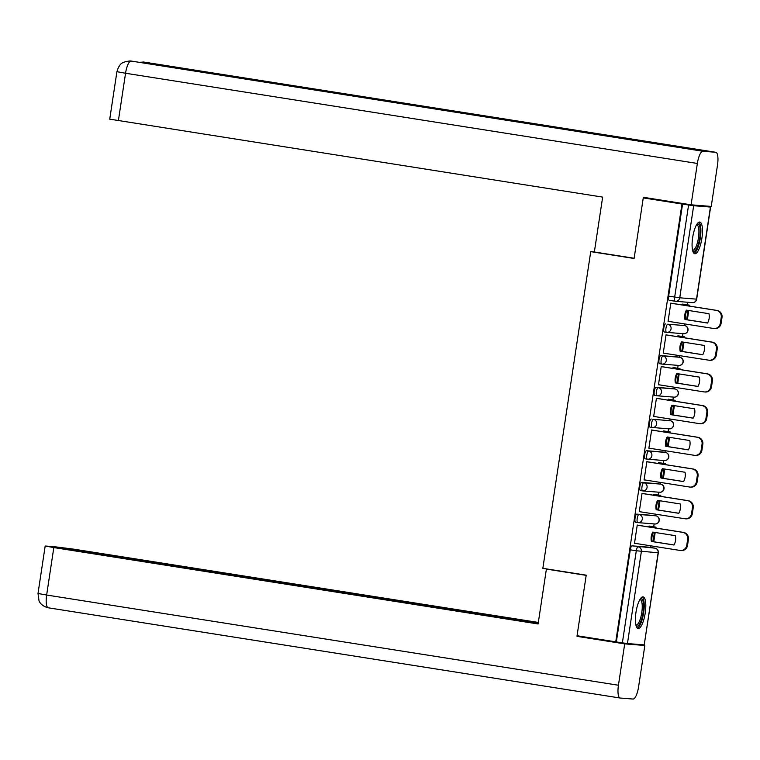 <?xml version="1.0" encoding="UTF-8"?>
<svg xmlns="http://www.w3.org/2000/svg" width="760" height="760" viewBox="0 0 760 760"><rect width="100%" height="100%" fill="white"/><g stroke="black" fill="none" stroke-linecap="round" stroke-linejoin="round"><path stroke-width="1.14" d="M653.686 515.489A4.114 1.188 99 0 0 653.657 515.48L636.87 514.13A4.114 1.188 99 0 0 635.065 518.101A4.114 1.188 99 0 0 635.616 522.262A4.114 1.188 99 0 0 635.635 522.262L637.725 522.595A4.114 1.188 -81 0 1 637.212 518.443A4.114 1.188 -81 0 1 639.008 514.472L655.775 515.812A4.114 1.188 -81 0 1 655.794 515.822L653.638 515.48A4.114 1.188 99 0 0 653.638 515.48L655.794 515.822A4.114 3.933 -85.4 0 1 659.043 520.495A4.114 3.933 -85.4 0 1 654.825 523.982A4.114 4.114 0 0 0 659.243 520.362A4.114 4.114 0 0 0 655.794 515.822M658.483 483.778A4.114 1.188 99 0 0 658.454 483.769L641.668 482.429A4.114 1.188 99 0 0 639.863 486.4A4.114 1.188 99 0 0 640.404 490.551A4.114 1.188 99 0 0 640.433 490.551L642.523 490.884M663.281 452.067A4.114 1.188 99 0 0 663.252 452.058L646.456 450.718A4.114 1.188 99 0 0 644.66 454.689A4.114 1.188 99 0 0 645.202 458.84A4.114 1.188 99 0 0 645.231 458.85L647.32 459.173A4.114 1.188 -81 0 1 646.798 455.022A4.114 1.188 -81 0 1 648.603 451.05L665.361 452.399A4.114 1.188 -81 0 1 665.389 452.399L663.223 452.058A4.114 1.188 99 0 0 663.223 452.058L665.389 452.399A4.114 3.933 -85.4 0 1 668.639 457.073A4.114 3.933 -85.4 0 1 664.42 460.56A4.114 4.114 0 0 0 668.828 456.95A4.114 4.114 0 0 0 665.389 452.399M651.253 419.007A4.114 1.188 99 0 0 649.458 422.978A4.114 1.188 99 0 0 650 427.139A4.114 1.188 99 0 0 650.028 427.139L652.108 427.471A4.114 1.188 -81 0 1 651.595 423.31A4.114 1.188 -81 0 1 653.391 419.349L670.158 420.688A4.114 1.188 -81 0 1 670.187 420.688L653.391 419.349A4.114 3.933 94.6 0 1 656.668 424.023A4.114 3.933 -85.4 0 1 652.165 427.471A4.114 1.188 -81 0 1 652.137 427.471A4.114 4.114 0 0 0 652.45 427.509L669.218 428.849A4.114 3.933 -85.4 0 0 673.436 425.362A4.114 3.933 -85.4 0 0 670.158 420.688L668.049 420.356A4.114 1.188 99 0 0 668.021 420.346M672.866 388.645A4.114 1.188 99 0 0 672.837 388.645L656.051 387.296A4.114 1.188 99 0 0 654.255 391.267A4.114 1.188 99 0 0 654.797 395.428A4.114 1.188 99 0 0 654.825 395.428L656.906 395.76A4.114 1.188 -81 0 1 656.393 391.609A4.114 1.188 -81 0 1 658.188 387.638L674.956 388.977A4.114 1.188 -81 0 1 674.984 388.977L672.818 388.635A4.114 1.188 99 0 0 672.818 388.635L674.984 388.977A4.114 3.933 -85.4 0 1 678.233 393.661A4.114 3.933 -85.4 0 1 674.015 397.138A4.114 4.114 0 0 0 678.423 393.528A4.114 4.114 0 0 0 674.984 388.977M677.663 356.944A4.114 1.188 99 0 0 677.635 356.934L660.848 355.585A4.114 1.188 99 0 0 659.043 359.556A4.114 1.188 99 0 0 659.594 363.717A4.114 1.188 99 0 0 659.614 363.717L661.703 364.049A4.114 1.188 -81 0 1 661.19 359.898A4.114 1.188 -81 0 1 662.986 355.927L679.753 357.266A4.114 1.188 -81 0 1 679.772 357.276L677.635 356.934A4.114 1.188 99 0 0 677.616 356.934L679.753 357.266A4.114 3.933 -85.4 0 1 683.021 361.95A4.114 3.933 -85.4 0 1 678.803 365.437A4.114 4.114 0 0 0 683.221 361.817A4.114 4.114 0 0 0 679.772 357.276M665.646 323.883A4.114 1.188 99 0 0 663.841 327.845A4.114 1.188 99 0 0 664.382 332.006A4.114 1.188 99 0 0 664.411 332.006L666.501 332.338A4.114 1.188 -81 0 1 665.978 328.187A4.114 1.188 -81 0 1 667.783 324.216L684.551 325.555A4.114 1.188 -81 0 1 684.57 325.565L667.783 324.216A4.114 3.933 94.6 0 1 671.051 328.899A4.114 3.933 -85.4 0 1 666.548 332.348A4.114 1.188 -81 0 1 666.529 332.348A4.114 4.114 0 0 0 666.833 332.376L683.601 333.726A4.114 3.933 -85.4 0 0 687.819 330.239A4.114 3.933 -85.4 0 0 684.551 325.555L682.433 325.223A4.114 1.188 99 0 0 682.404 325.223M701.908 238.269A16.036 4.627 99 0 0 699.789 222.053A16.036 4.627 99 0 0 692.664 237.528A16.036 4.627 99 0 0 694.783 253.745A16.036 4.627 99 0 0 701.908 238.269M645.221 613.092A16.036 4.627 99 0 0 643.102 596.875A16.036 4.627 99 0 0 635.977 612.351A16.036 4.627 99 0 0 638.096 628.558A16.036 4.627 99 0 0 645.221 613.092M650.598 547.466L650.845 545.841M653.723 526.784L654.151 523.925M655.386 515.755L655.633 514.13M658.521 495.073L658.948 492.214M660.183 484.044L660.431 482.419M663.318 463.362L663.746 460.503M664.981 452.333L665.228 450.708M668.106 431.651L668.543 428.801M669.778 420.622L670.025 418.998M672.904 399.94L673.341 397.09M674.576 388.92L674.823 387.296M677.702 368.239L678.129 365.38M679.364 357.209L679.611 355.585M682.499 336.528L682.926 333.668M684.161 325.498L684.408 323.874M687.297 304.817L687.676 302.262M632.073 545.841L648.841 547.19A4.114 1.188 99 0 0 648.841 547.19L654.864 548.14A4.114 1.188 -81 0 1 654.892 548.14L632.073 545.841A4.114 1.188 -81 0 0 630.278 549.812L636.3 550.762A4.114 1.188 -81 0 1 638.106 546.792A4.114 3.933 -85.4 0 1 641.373 551.475L627.447 643.549L622.373 642.846L636.3 550.762L658.322 552.814A4.114 4.114 0 0 0 654.892 548.14A4.114 3.933 -85.4 0 1 658.141 552.814L644.214 644.898L627.447 643.549M643.264 197.904L634.106 258.476L590.739 251.636L542.839 568.328L586.216 575.168L577.049 635.74L615.752 641.848L681.967 204.012L643.264 197.904L651.396 198.559M615.752 641.848L622.373 642.846M658.322 552.814L644.214 644.898M681.967 204.012L693.671 205.722L710.429 207.062L702.696 205.751M671.697 303.287L670.823 303.107L668.059 321.394L668.942 321.47L668.068 321.328M678.746 335.939L677.872 335.758L677.73 336.709M666.9 334.998L666.026 334.818L663.261 353.106L708.785 360.183A6.165 5.909 -85.4 0 0 715.54 355.005L716.433 349.115A6.165 5.909 94.6 0 0 711.521 342.095L666.007 334.913M673.949 367.64L673.075 367.469L672.933 368.41M662.102 366.7L661.228 366.519L658.464 384.816L659.357 384.883L658.473 384.75M669.161 399.351L668.287 399.18L668.144 400.121M657.305 398.411L656.431 398.231L653.667 416.527L654.559 416.594L653.676 416.461M664.364 431.062L663.489 430.891L663.347 431.832M652.507 430.122L651.643 429.941L648.869 448.238L649.762 448.305L648.888 448.172M659.566 462.773L658.692 462.602L658.549 463.543M647.719 461.833L646.845 461.652L644.081 479.94L644.964 480.016L644.091 479.873M654.769 494.484L653.894 494.314L653.752 495.254M642.922 493.544L642.048 493.363L639.283 511.651L684.808 518.728A6.165 5.909 -85.4 0 0 691.562 513.551L692.455 507.661A6.165 5.909 94.6 0 0 687.543 500.64L642.029 493.458M649.971 526.195L649.097 526.015L648.954 526.965M638.125 525.255L637.25 525.065L634.486 543.362L635.379 543.438L634.495 543.295M594.367 251.93L590.739 251.636M683.544 304.228L682.67 304.057L682.528 304.998M660.592 484.11A4.114 4.114 0 0 1 664.04 488.651A4.114 4.114 0 0 1 659.623 492.271A4.114 3.933 -85.4 0 0 663.841 488.784A4.114 3.933 -85.4 0 0 660.573 484.11L658.454 483.769A4.114 1.188 99 0 0 658.426 483.769L660.573 484.11A4.114 1.188 -81 0 1 660.592 484.11L643.806 482.762A4.114 3.933 94.6 0 1 647.073 487.445A4.114 3.933 -85.4 0 1 642.57 490.894A4.114 1.188 -81 0 1 642.551 490.894A4.114 1.188 -81 0 1 642 486.733A4.114 1.188 -81 0 1 643.806 482.762L641.668 482.429M616.35 641.896L630.278 549.812M648.888 547.19A4.114 1.188 99 0 0 648.859 547.19L654.892 548.14M682.565 204.06L668.639 296.144A4.114 1.188 99 0 0 669.18 300.295A4.114 1.188 99 0 0 669.208 300.305L675.184 301.245M668.068 321.299L713.583 328.472A6.165 5.909 -85.4 0 0 720.337 323.294L721.231 317.404A6.165 5.909 94.6 0 0 716.319 310.384L670.804 303.202M707.55 323.048A12.749 12.207 -85.4 0 0 708.966 313.699L686.375 310.137A12.749 12.207 94.6 0 0 684.959 319.485L707.55 323.048M689.434 306.08L689.577 305.178L682.67 304.085M687.363 319.808L688.769 310.517M688.674 305.966L688.807 305.111L689.577 305.178M686.603 319.684L688.009 310.394M682.66 304.142L688.807 305.111M714.01 328.529L714.78 328.586A6.165 5.909 -85.4 0 0 721.107 323.361L722 317.462A6.165 5.909 94.6 0 0 717.088 310.45L670.814 303.145M707.579 322.99L685.729 319.551A12.749 12.207 94.6 0 1 687.106 310.251M685.729 319.551L684.959 319.485M634.135 258.267L594.358 251.997L602.651 197.115L109.734 119.149L116.916 71.687L125.552 73.254L118.379 120.716M715.739 152.275L599.051 133.864L586.197 132.839L702.886 151.25L715.739 152.275A12.645 3.648 99 0 1 715.825 152.285A12.645 3.648 99 0 1 717.497 165.072L711.236 206.435L691.096 204.82L643.444 197.305L643.359 197.913M702.886 151.25A12.645 3.648 99 0 0 697.357 163.457L691.096 204.82M131.185 61.056A12.645 3.648 99 0 0 131.138 61.047A12.645 3.648 99 0 0 131.09 61.037L130.226 60.943C119.415 62.111 120.374 65.417 118.474 67.165L116.916 71.687M144.105 62.092A12.645 3.648 99 0 0 144.03 62.082A12.645 3.648 99 0 0 143.944 62.073L139.108 62.301M548.986 569.297L546.402 569.088L538.099 623.969L53.817 547.57L46.645 595.033L618.44 685.235L624.701 643.872L577.049 636.357L577.144 635.759M586.178 575.367L546.402 569.088M538.327 622.44L73.967 549.186L54.33 546.706L538.241 623.048M618.44 685.235A12.645 3.648 99 0 0 620.112 698.022A12.645 3.648 99 0 0 620.198 698.031L633.051 699.058A12.645 3.648 99 0 0 638.581 686.85L644.841 645.487L624.701 643.872M538.194 623.361L50.122 546.364L45.182 546.012L53.817 547.57M585 636.994L577.049 636.357M644.841 645.487L637.868 644.385M696.929 224.162A13.879 3.999 -81 0 1 697.803 223.934A13.879 3.999 -81 0 1 699.732 237.975A13.879 3.999 -81 0 1 693.652 251.37A13.879 3.999 -81 0 1 692.721 250.857M692.55 250.135A12.853 3.705 99 0 0 692.75 250.192A12.853 3.705 99 0 0 692.835 250.201A12.853 3.705 99 0 0 698.44 237.937A12.853 3.705 99 0 0 696.758 224.808A12.853 3.705 99 0 0 696.683 224.798A12.853 3.705 99 0 0 696.54 224.789M693.966 253.317A15.931 4.598 99 0 0 700.264 238.364A15.931 4.598 99 0 0 698.877 222.205M640.243 598.984A13.879 3.999 -81 0 1 641.117 598.756A13.879 3.999 -81 0 1 643.045 612.797A13.879 3.999 -81 0 1 636.966 626.192A13.879 3.999 -81 0 1 636.034 625.679M635.864 624.957A12.853 3.705 99 0 0 636.063 625.014A12.853 3.705 99 0 0 636.149 625.024A12.853 3.705 99 0 0 641.753 612.76A12.853 3.705 99 0 0 640.072 599.621A12.853 3.705 99 0 0 639.996 599.611A12.853 3.705 99 0 0 639.853 599.611M637.279 628.14A15.931 4.598 99 0 0 643.577 613.187A15.931 4.598 99 0 0 642.19 597.028M702.753 354.758A12.749 12.207 -85.4 0 0 704.168 345.41L681.577 341.848A12.749 12.207 94.6 0 0 680.162 351.196L702.753 354.758M684.636 337.791L684.779 336.889L677.872 335.797M682.565 351.519L683.971 342.219M683.876 337.677L684.01 336.822L684.779 336.889M681.806 351.395L683.211 342.104M677.863 335.853L684.01 336.822M709.213 360.24L709.982 360.297A6.165 5.909 -85.4 0 0 716.309 355.072L717.202 349.173A6.165 5.909 94.6 0 0 712.291 342.152L666.017 334.856M702.781 354.702L680.931 351.253A12.749 12.207 94.6 0 1 682.318 341.962M680.931 351.253L680.162 351.196M658.483 384.712L703.988 391.894A6.165 5.909 -85.4 0 0 710.742 386.716L711.635 380.827A6.165 5.909 94.6 0 0 706.724 373.806L661.219 366.624M697.956 386.469A12.749 12.207 -85.4 0 0 699.371 377.122L676.78 373.549A12.749 12.207 94.6 0 0 675.364 382.907L697.956 386.469M679.848 369.502L679.981 368.6L673.075 367.507M677.768 383.22L679.174 373.93M679.079 369.379L679.212 368.534L679.981 368.6M677.008 383.106L678.414 373.815M673.065 367.565L679.212 368.534M704.415 391.941L705.194 392.008A6.165 5.909 -85.4 0 0 711.521 386.783L712.405 380.883A6.165 5.909 94.6 0 0 707.494 373.863L661.228 366.567M697.984 386.412L676.134 382.964A12.749 12.207 94.6 0 1 677.521 373.673M676.134 382.964L675.364 382.907M653.686 416.423L699.19 423.605A6.165 5.909 -85.4 0 0 705.954 418.427L706.847 412.528A6.165 5.909 94.6 0 0 701.926 405.517L656.422 398.335M693.158 418.18A12.749 12.207 -85.4 0 0 694.573 408.823L671.982 405.26A12.749 12.207 94.6 0 0 670.567 414.618L693.158 418.18M675.051 401.213L675.184 400.301L668.278 399.219M672.97 414.931L674.376 405.64M674.291 401.09L674.414 400.244L675.184 400.301M672.211 414.817L673.616 405.517M668.268 399.276L674.414 400.244M699.628 423.652L700.397 423.719A6.165 5.909 -85.4 0 0 706.724 418.484L707.617 412.594A6.165 5.909 94.6 0 0 702.706 405.574L656.431 398.278M693.196 418.123L671.336 414.675A12.749 12.207 94.6 0 1 672.723 405.384M671.336 414.675L670.567 414.618M648.888 448.134L694.403 455.316A6.165 5.909 -85.4 0 0 701.157 450.138L702.05 444.239A6.165 5.909 94.6 0 0 697.139 437.219L651.624 430.046M688.361 449.891A12.749 12.207 -85.4 0 0 689.776 440.534L667.185 436.971A12.749 12.207 94.6 0 0 665.779 446.32L688.361 449.891M670.253 432.924L670.386 432.012L663.48 430.92M668.183 446.642L669.579 437.351M669.494 432.801L669.617 431.955L670.386 432.012M667.413 446.519L668.819 437.228M663.47 430.986L669.617 431.955M694.83 455.363L695.6 455.43A6.165 5.909 -85.4 0 0 701.926 450.195L702.819 444.305A6.165 5.909 94.6 0 0 697.908 437.285L651.633 429.989M688.399 449.834L666.548 446.386A12.749 12.207 94.6 0 1 667.926 437.085M666.548 446.386L665.779 446.32M644.091 479.845L689.605 487.027A6.165 5.909 -85.4 0 0 696.359 481.849L697.253 475.95A6.165 5.909 94.6 0 0 692.341 468.93L646.827 461.757M683.572 481.593A12.749 12.207 -85.4 0 0 684.988 472.245L662.397 468.683A12.749 12.207 94.6 0 0 660.981 478.03L683.572 481.593M665.456 464.635L665.598 463.724L658.692 462.631M663.385 478.353L664.791 469.062M664.696 464.512L664.829 463.666L665.598 463.724M662.625 478.23L664.031 468.939M658.683 462.688L664.829 463.666M690.033 487.075L690.802 487.131A6.165 5.909 -85.4 0 0 697.129 481.906L698.022 476.016A6.165 5.909 94.6 0 0 693.111 468.996L646.836 461.69M683.601 481.545L661.751 478.097A12.749 12.207 94.6 0 1 663.128 468.796M661.751 478.097L660.981 478.03M678.775 513.304A12.749 12.207 -85.4 0 0 680.19 503.956L657.6 500.394A12.749 12.207 94.6 0 0 656.184 509.742L678.775 513.304M660.658 496.337L660.801 495.434L653.894 494.342M658.587 510.064L659.994 500.773M659.899 496.223L660.031 495.368L660.801 495.434M657.827 509.941L659.233 500.65M653.885 494.399L660.031 495.368M685.235 518.785L686.005 518.842A6.165 5.909 -85.4 0 0 692.332 513.617L693.225 507.718A6.165 5.909 94.6 0 0 688.313 500.707L642.038 493.401M678.803 513.247L656.953 509.808A12.749 12.207 94.6 0 1 658.341 500.507M656.953 509.808L656.184 509.742M634.505 543.258L680.01 550.439A6.165 5.909 -85.4 0 0 686.774 545.262L687.658 539.372A6.165 5.909 94.6 0 0 682.746 532.351L637.241 525.169M673.977 545.015A12.749 12.207 -85.4 0 0 675.393 535.667L652.802 532.105A12.749 12.207 94.6 0 0 651.386 541.452L673.977 545.015M655.87 528.048L656.003 527.145L649.097 526.053M653.79 541.766L655.196 532.475M655.101 527.934L655.234 527.079L656.003 527.145M653.03 541.652L654.436 532.361M649.087 526.11L655.234 527.079M680.438 550.496L681.216 550.553A6.165 5.909 -85.4 0 0 687.543 545.328L688.427 539.429A6.165 5.909 94.6 0 0 683.515 532.408L637.25 525.112M674.006 544.958L652.156 541.51A12.749 12.207 94.6 0 1 653.543 532.218M652.156 541.51L651.386 541.452M636.87 514.13L639.008 514.472A4.114 3.933 94.6 0 1 642.285 519.156A4.114 3.933 -85.4 0 1 637.783 522.605A4.114 1.188 -81 0 1 637.754 522.605A4.114 4.114 0 0 0 638.067 522.633L654.825 523.982M646.456 450.718L648.603 451.05A4.114 3.933 94.6 0 1 651.871 455.734A4.114 3.933 -85.4 0 1 647.368 459.183A4.114 1.188 -81 0 1 647.339 459.183A4.114 4.114 0 0 0 647.653 459.22L664.42 460.56M656.051 387.296L658.188 387.638A4.114 3.933 94.6 0 1 661.466 392.312A4.114 3.933 -85.4 0 1 656.963 395.77A4.114 1.188 -81 0 1 656.934 395.76A4.114 4.114 0 0 0 657.248 395.798L674.015 397.138M660.848 355.585L662.986 355.927A4.114 3.933 94.6 0 1 666.264 360.601A4.114 3.933 -85.4 0 1 661.76 364.059A4.114 1.188 -81 0 1 661.732 364.049A4.114 4.114 0 0 0 662.045 364.087L678.803 365.437M693.671 205.722L679.744 297.797L696.511 299.145L710.429 207.062M668.639 296.144L679.744 297.797A4.114 3.933 94.6 0 1 675.241 301.255A4.114 1.188 -81 0 1 675.212 301.245A4.114 1.188 -81 0 1 674.671 297.094L688.588 205.01M696.683 299.145L696.511 299.145A4.114 3.933 94.6 0 1 692.293 302.632A4.114 4.114 0 0 0 696.683 299.145L710.609 207.062M717.088 310.45L716.319 310.384M721.107 323.361L720.337 323.294M722 317.462L721.231 317.404M697.357 163.457L125.552 73.254A12.645 3.648 99 0 1 131.09 61.037L586.197 132.839L130.549 60.971M142.5 62.843A12.645 3.648 99 0 1 143.944 62.073L599.051 133.864M620.036 698.003L48.393 607.819A12.645 3.648 99 0 1 48.317 607.81A12.645 3.648 99 0 1 46.645 595.033L38 593.475L45.182 546.012M712.291 342.152L711.521 342.095M716.309 355.072L715.54 355.005M717.202 349.173L716.433 349.115M707.494 373.863L706.724 373.806M711.521 386.783L710.742 386.716M712.405 380.883L711.635 380.827M702.706 405.574L701.926 405.517M706.724 418.484L705.954 418.427M707.617 412.594L706.847 412.528M697.908 437.285L697.139 437.219M701.926 450.195L701.157 450.138M702.819 444.305L702.05 444.239M693.111 468.996L692.341 468.93M697.129 481.906L696.359 481.849M698.022 476.016L697.253 475.95M688.313 500.707L687.543 500.64M692.332 513.617L691.562 513.551M693.225 507.718L692.455 507.661M683.515 532.408L682.746 532.351M687.543 545.328L686.774 545.262M688.427 539.429L687.658 539.372M664.382 332.006L666.529 332.348M683.601 333.726A4.114 4.114 0 0 0 688.019 330.106A4.114 4.114 0 0 0 684.57 325.565M659.594 363.717L661.732 364.049M654.797 395.428L656.934 395.76M650 427.139L652.137 427.471M645.202 458.84L647.339 459.183M640.404 490.551L642.551 490.894A4.114 4.114 0 0 0 642.856 490.931L659.623 492.271M635.616 522.262L637.754 522.605M669.218 428.849A4.114 4.114 0 0 0 673.626 425.239A4.114 4.114 0 0 0 670.187 420.688M669.18 300.295L675.212 301.245A4.114 4.114 0 0 0 675.526 301.283L692.293 302.632M715.825 152.285L143.089 61.968M620.112 698.022L48.317 607.81C41.04 606.053 39.178 601.283 39.017 600.799L38 593.475"/></g></svg>
